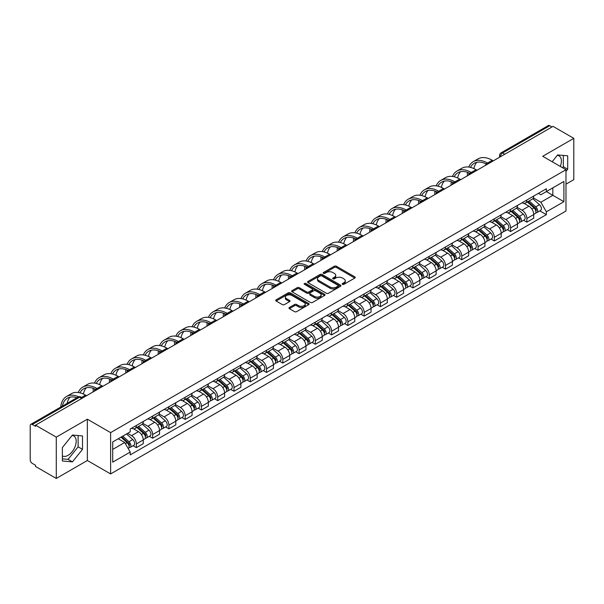 <?xml version="1.0" encoding="UTF-8"?>
<svg xmlns="http://www.w3.org/2000/svg" width="604" height="604" viewBox="0 0 604 604"><rect width="100%" height="100%" fill="white"/><g stroke="black" fill="none" stroke-linecap="round" stroke-linejoin="round"><path stroke-width="0.91" d="M342.498 284.325A1.012 0.581 0 0 0 343.933 284.325L354.805 278.044A1.45 0.838 0 0 0 355.235 277.455A1.45 0.838 0 0 0 354.805 276.866L336.383 266.228A1.45 0.838 0 0 0 334.329 266.228L323.457 272.502A1.012 0.581 0 0 0 323.155 272.917A1.012 0.581 0 0 0 323.457 273.333A1.012 0.581 0 0 0 324.892 273.333L326.296 272.517A4.636 2.673 0 0 1 332.849 272.517L334.382 273.408A4.636 2.673 0 0 1 335.741 275.296A4.636 2.673 0 0 1 334.382 277.191L332.978 277.999A1.012 0.581 0 0 0 332.676 278.414A1.012 0.581 0 0 0 332.978 278.829A1.012 0.581 0 0 0 334.412 278.829L335.816 278.014A4.636 2.673 0 0 1 342.37 278.014L343.902 278.905A4.636 2.673 0 0 1 345.262 280.792A4.636 2.673 0 0 1 343.902 282.687L342.498 283.502A1.012 0.581 0 0 0 342.204 283.91A1.012 0.581 0 0 0 342.498 284.325L342.498 283.502M557.311 155.319A11.506 6.644 -60 0 1 559.002 155.84A11.506 6.644 -60 0 1 560.301 166.44M72.118 435.446A11.506 6.644 -60 0 1 73.809 435.967A11.506 6.644 -60 0 1 75.575 445.186A11.506 6.644 -60 0 1 68.063 455.325A11.506 6.644 -60 0 1 62.378 455.929M289.392 307.481A1.45 0.838 0 0 0 288.969 308.07A1.45 0.838 0 0 0 289.392 308.667L294.563 311.649A1.45 0.838 0 0 0 296.609 311.649L308.689 304.673A1.45 0.838 0 0 0 309.112 304.084A1.45 0.838 0 0 0 308.689 303.495L290.26 292.849A1.45 0.838 0 0 0 288.214 292.849L276.134 299.826A1.45 0.838 0 0 0 275.711 300.414A1.45 0.838 0 0 0 276.134 301.011L282.378 304.612A1.45 0.838 0 0 0 284.424 304.612L289.595 301.63A1.45 0.838 0 0 0 290.018 301.041A1.45 0.838 0 0 0 289.595 300.445L286.5 298.663A3.873 2.235 0 0 1 285.36 297.077A3.873 2.235 0 0 1 287.753 295.016A3.873 2.235 0 0 1 291.974 295.499L304.106 302.498A3.873 2.235 0 0 1 305.239 304.084A3.873 2.235 0 0 1 302.853 306.145A3.873 2.235 0 0 1 298.633 305.662L296.609 304.499A1.45 0.838 0 0 0 294.563 304.499L289.392 307.481L289.392 308.667L294.563 305.7L294.563 304.499M110.615 432.623L87.353 419.191L56.278 437.137L35.523 425.156L553.045 126.364L573.8 138.346L542.717 156.293L565.978 169.716L110.615 432.623L110.615 473.929L565.978 211.03L565.978 169.716M326.402 293.265A1.45 0.838 0 0 0 328.448 293.265L340.528 286.288A1.45 0.838 0 0 0 340.95 285.7A1.45 0.838 0 0 0 340.528 285.111L322.098 274.473A1.45 0.838 0 0 0 320.052 274.473L307.972 281.449A1.45 0.838 0 0 0 307.549 282.038A1.45 0.838 0 0 0 307.972 282.627L326.402 293.265M304.846 284.544A1.012 0.581 0 0 1 305.873 284.688L305.873 283.487L324.605 294.299A1.45 0.838 0 0 1 325.027 294.895A1.45 0.838 0 0 1 324.605 295.484L312.525 302.461A1.45 0.838 0 0 1 310.479 302.461L292.049 291.815L292.049 290.637A1.45 0.838 0 0 0 291.626 291.226A1.45 0.838 0 0 0 292.049 291.815M292.049 290.637L297.221 287.655A1.45 0.838 0 0 1 299.267 287.655L306.741 291.966A1.45 0.838 0 0 0 308.787 291.966L312.223 289.988A1.45 0.838 0 0 0 312.646 289.392A1.45 0.838 0 0 0 312.223 288.803L304.439 284.31A1.012 0.581 0 0 1 304.144 283.895A1.012 0.581 0 0 1 304.771 283.359A1.012 0.581 0 0 1 305.873 283.487M56.278 437.137L56.278 478.444L35.523 466.462L35.523 465.261L32.284 463.389A2.952 1.706 -120 0 1 30.2 459.78L30.2 425.699A2.952 1.706 -120 0 1 30.812 424.348L78.059 397.07A2.952 1.706 60 0 1 79.532 397.213L32.284 424.491A2.952 1.706 -120 0 0 30.812 424.348M565.978 184.167L573.8 179.652L573.8 138.346M56.278 478.444L87.353 460.505L110.615 473.929M35.523 425.156L35.523 426.356L32.284 424.491M504.755 154.246L502.566 152.978A2.952 1.706 60 0 0 501.086 152.835L548.334 125.557A2.952 1.706 60 0 1 549.814 125.7L502.566 152.978A2.952 1.706 120 0 0 500.482 156.595L500.482 156.715M552.003 126.968L549.814 125.7M526.869 200.007A6.787 3.918 60 0 1 525.457 203.05L532.343 199.078A6.787 3.918 -120 0 0 533.747 196.036M517.1 207.315L522.067 210.184A6.787 3.918 60 0 1 526.869 218.497L533.747 214.518A6.787 3.918 -120 0 0 528.953 206.213L524.023 203.367M533.747 214.518L533.747 218.195L526.869 222.166L523.562 220.264M525.457 203.05A6.787 3.918 60 0 1 522.12 202.748M526.869 218.497L526.869 222.166M510.599 209.399A6.787 3.918 60 0 1 509.187 212.449L516.073 208.471A6.787 3.918 -120 0 0 517.477 205.428M507.292 229.656L510.599 231.558L517.477 227.587L517.477 223.91A6.787 3.918 -120 0 0 512.683 215.605L507.753 212.759M509.187 212.449A6.787 3.918 60 0 1 505.85 212.14M500.829 216.708L505.797 219.577A6.787 3.918 60 0 1 510.599 227.889L510.599 231.558M494.321 218.791A6.787 3.918 60 0 1 492.917 221.842L499.802 217.863A6.787 3.918 -120 0 0 501.207 214.82M491.022 239.048L494.329 240.951L501.207 236.979L501.207 233.31A6.787 3.918 -120 0 0 496.413 224.998L491.482 222.151M492.917 221.842A6.787 3.918 60 0 1 489.58 221.532M484.559 226.1L489.527 228.969A6.787 3.918 60 0 1 494.329 237.281L494.329 240.951M478.051 228.191A6.787 3.918 60 0 1 476.647 231.234L483.532 227.263A6.787 3.918 -120 0 0 484.936 224.212M474.752 248.44L478.051 250.35L484.936 246.372L484.936 242.702A6.787 3.918 -120 0 0 480.142 234.39L475.212 231.543M476.647 231.234A6.787 3.918 60 0 1 473.309 230.924M468.289 235.492L473.257 238.361A6.787 3.918 60 0 1 478.051 246.674L478.051 250.35M461.781 237.583A6.787 3.918 60 0 1 460.376 240.626L467.262 236.655A6.787 3.918 -120 0 0 468.666 233.605M458.481 257.832L461.781 259.743L468.666 255.764L468.666 252.094A6.787 3.918 -120 0 0 463.872 243.782L458.942 240.943M460.376 240.626A6.787 3.918 60 0 1 457.039 240.324M452.019 244.892L456.986 247.761A6.787 3.918 60 0 1 461.781 256.066L461.781 259.743M445.51 246.976A6.787 3.918 60 0 1 444.106 250.018L450.992 246.047A6.787 3.918 -120 0 0 452.396 243.004M442.211 267.232L445.51 269.135L452.396 265.164L452.396 261.487A6.787 3.918 -120 0 0 447.602 253.174L442.672 250.335M444.106 250.018A6.787 3.918 60 0 1 440.769 249.716M435.741 254.284L440.716 257.153A6.787 3.918 60 0 1 445.51 265.466L445.51 269.135M429.24 256.368A6.787 3.918 60 0 1 427.836 259.418L434.721 255.439A6.787 3.918 -120 0 0 436.126 252.397M425.941 276.624L429.24 278.527L436.126 274.556L436.126 270.879A6.787 3.918 -120 0 0 431.331 262.574L426.401 259.728M427.836 259.418A6.787 3.918 60 0 1 424.499 259.108M419.47 263.676L424.446 266.545A6.787 3.918 60 0 1 429.24 274.858L429.24 278.527M412.97 265.76A6.787 3.918 60 0 1 411.566 268.81L418.451 264.831A6.787 3.918 -120 0 0 419.856 261.789M409.671 286.017L412.97 287.919L419.856 283.948L419.856 280.279A6.787 3.918 -120 0 0 415.061 271.966L410.131 269.12M411.566 268.81A6.787 3.918 60 0 1 408.229 268.501M403.2 273.068L408.176 275.937A6.787 3.918 60 0 1 412.97 284.25L412.97 287.919M396.7 275.16A6.787 3.918 60 0 1 395.295 278.202L402.181 274.231A6.787 3.918 -120 0 0 403.585 271.181M393.4 295.409L396.7 297.319L403.585 293.34L403.585 289.671A6.787 3.918 -120 0 0 398.791 281.358L393.861 278.512M395.295 278.202A6.787 3.918 60 0 1 391.958 277.893M386.93 282.461L391.905 285.33A6.787 3.918 60 0 1 396.7 293.642L396.7 297.319M380.429 284.552A6.787 3.918 60 0 1 379.025 287.595L385.911 283.623A6.787 3.918 -120 0 0 387.315 280.573M377.13 304.801L380.429 306.711L387.315 302.732L387.315 299.063A6.787 3.918 -120 0 0 382.521 290.751L377.591 287.904M379.025 287.595A6.787 3.918 60 0 1 375.688 287.293M370.66 291.853L375.635 294.729A6.787 3.918 60 0 1 380.429 303.034L380.429 306.711M364.159 293.944A6.787 3.918 60 0 1 362.755 296.987L369.64 293.016A6.787 3.918 -120 0 0 371.045 289.973M360.86 314.201L364.159 316.103L371.045 312.132L371.045 308.455A6.787 3.918 -120 0 0 366.251 300.143L361.32 297.304M362.755 296.987A6.787 3.918 60 0 1 359.418 296.685M354.389 301.253L359.365 304.122A6.787 3.918 60 0 1 364.159 312.427L364.159 316.103M347.889 303.336A6.787 3.918 60 0 1 346.485 306.387L353.37 302.408A6.787 3.918 -120 0 0 354.774 299.365M344.59 323.593L347.889 325.496L354.774 321.524L354.774 317.847A6.787 3.918 -120 0 0 349.98 309.542L345.05 306.696M346.485 306.387A6.787 3.918 60 0 1 343.147 306.077M338.119 310.645L343.095 313.514A6.787 3.918 60 0 1 347.889 321.826L347.889 325.496M331.619 312.729A6.787 3.918 60 0 1 330.214 315.779L337.1 311.8A6.787 3.918 -120 0 0 338.504 308.757M328.319 332.985L331.619 334.888L338.504 330.916L338.504 327.24A6.787 3.918 -120 0 0 333.71 318.935L328.78 316.088M330.214 315.779A6.787 3.918 60 0 1 326.877 315.469M321.849 320.037L326.824 322.906A6.787 3.918 60 0 1 331.619 331.219L331.619 334.888M315.348 322.128A6.787 3.918 60 0 1 313.944 325.171L320.83 321.2A6.787 3.918 -120 0 0 322.234 318.149M312.049 342.377L315.348 344.288L322.234 340.309L322.234 336.639A6.787 3.918 -120 0 0 317.44 328.327L312.51 325.481M313.944 325.171A6.787 3.918 60 0 1 310.607 324.861M305.579 329.429L310.554 332.298A6.787 3.918 60 0 1 315.348 340.611L315.348 344.288M299.078 331.521A6.787 3.918 60 0 1 297.674 334.563L304.559 330.592A6.787 3.918 -120 0 0 305.964 327.542M295.779 351.77L299.078 353.68L305.964 349.701L305.964 346.032A6.787 3.918 -120 0 0 301.162 337.719L296.239 334.873M297.674 334.563A6.787 3.918 60 0 1 294.337 334.261M289.308 338.821L294.284 341.698A6.787 3.918 60 0 1 299.078 350.003L299.078 353.68M282.808 340.913A6.787 3.918 60 0 1 281.404 343.955L288.289 339.984A6.787 3.918 -120 0 0 289.693 336.941M279.509 361.169L282.808 363.072L289.693 359.101L289.693 355.424A6.787 3.918 -120 0 0 284.892 347.111L279.969 344.272M281.404 343.955A6.787 3.918 60 0 1 278.067 343.653M273.038 348.221L278.014 351.09A6.787 3.918 60 0 1 282.808 359.395L282.808 363.072M266.538 350.305A6.787 3.918 60 0 1 265.133 353.355L272.019 349.376A6.787 3.918 -120 0 0 273.423 346.334M263.238 370.562L266.538 372.464L273.423 368.493L273.423 364.816A6.787 3.918 -120 0 0 268.621 356.511L263.699 353.665M265.133 353.355A6.787 3.918 60 0 1 261.796 353.046M256.768 357.613L261.743 360.482A6.787 3.918 60 0 1 266.538 368.795L266.538 372.464M250.267 359.697A6.787 3.918 60 0 1 248.863 362.747L255.749 358.768A6.787 3.918 -120 0 0 257.153 355.726M246.968 379.954L250.267 381.856L257.153 377.885L257.153 374.208A6.787 3.918 -120 0 0 252.351 365.903L247.429 363.057M248.863 362.747A6.787 3.918 60 0 1 245.526 362.438M240.498 367.006L245.473 369.875A6.787 3.918 60 0 1 250.267 378.187L250.267 381.856M233.997 369.097A6.787 3.918 60 0 1 232.593 372.139L239.478 368.168A6.787 3.918 -120 0 0 240.883 365.118M230.698 389.346L233.997 391.256L240.883 387.277L240.883 383.608A6.787 3.918 -120 0 0 236.081 375.295L231.158 372.449M232.593 372.139A6.787 3.918 60 0 1 229.256 371.83M224.227 376.398L229.203 379.267A6.787 3.918 60 0 1 233.997 387.579L233.997 391.256M217.727 378.489A6.787 3.918 60 0 1 216.323 381.532L223.208 377.56A6.787 3.918 -120 0 0 224.613 374.51M214.428 398.738L217.727 400.648L224.613 396.669L224.613 393A6.787 3.918 -120 0 0 219.811 384.688L214.888 381.841M216.323 381.532A6.787 3.918 60 0 1 212.986 381.23M207.957 385.79L212.933 388.666A6.787 3.918 60 0 1 217.727 396.971L217.727 400.648M201.457 387.881A6.787 3.918 60 0 1 200.052 390.924L206.938 386.953A6.787 3.918 -120 0 0 208.342 383.91M198.157 408.138L201.457 410.041L208.342 406.069L208.342 402.392A6.787 3.918 -120 0 0 203.54 394.08L198.618 391.241M200.052 390.924A6.787 3.918 60 0 1 196.715 390.622M191.687 395.19L196.662 398.059A6.787 3.918 60 0 1 201.457 406.364L201.457 410.041M185.186 397.273A6.787 3.918 60 0 1 183.782 400.316L190.668 396.345A6.787 3.918 -120 0 0 192.072 393.302M181.887 417.53L185.186 419.433L192.072 415.461L192.072 411.785A6.787 3.918 -120 0 0 187.27 403.48L182.348 400.633M183.782 400.316A6.787 3.918 60 0 1 180.437 400.014M175.417 404.582L180.392 407.451A6.787 3.918 60 0 1 185.186 415.763L185.186 419.433M168.916 406.666A6.787 3.918 60 0 1 167.512 409.716L174.397 405.737A6.787 3.918 -120 0 0 175.802 402.694M165.617 426.922L168.916 428.825L175.802 424.854L175.802 421.177A6.787 3.918 -120 0 0 171 412.872L166.077 410.025M167.512 409.716A6.787 3.918 60 0 1 164.167 409.406M159.146 413.974L164.122 416.843A6.787 3.918 60 0 1 168.916 425.156L168.916 428.825M152.646 416.058A6.787 3.918 60 0 1 151.242 419.108L158.127 415.129A6.787 3.918 -120 0 0 159.532 412.087M149.347 436.315L152.646 438.225L159.532 434.246L159.532 430.576A6.787 3.918 -120 0 0 154.73 422.264L149.807 419.418M151.242 419.108A6.787 3.918 60 0 1 147.897 418.799M142.876 423.366L147.852 426.235A6.787 3.918 60 0 1 152.646 434.548L152.646 438.225M136.376 425.458A6.787 3.918 60 0 1 134.971 428.5L141.857 424.529A6.787 3.918 -120 0 0 143.261 421.479M133.076 445.707L136.376 447.617L143.261 443.638L143.261 439.969A6.787 3.918 -120 0 0 138.459 431.656L133.537 428.81M134.971 428.5A6.787 3.918 60 0 1 131.627 428.198M127.618 433.34L131.574 435.635A6.787 3.918 60 0 1 136.376 443.94L136.376 447.617M538.39 193.356L540.844 194.767L563.894 181.464L552.834 187.844L552.834 195.311L540.844 202.234L533.37 197.923M112.699 449.421L124.696 442.498L130.222 452.071L112.699 462.188L112.699 441.954L130.222 431.837L130.222 429.006L546.371 188.75L546.371 191.574L563.894 201.691L546.371 211.808L540.844 202.234M563.894 181.464L563.894 201.691M130.222 452.071L130.222 454.903L546.371 214.639L546.371 211.808M565.978 171.377L567.7 169.233L567.7 155.817L557.635 154.911L552.154 161.736M87.353 419.191L87.353 460.505M62.378 460.98L72.442 461.879L82.506 449.353L82.506 435.937L72.442 435.039L62.378 447.556L62.378 460.98M124.696 442.498L118.225 438.761M539.833 210.871L546.371 214.639M562.505 167.716L563.321 166.704L563.321 155.424M563.321 166.704L567.7 169.233M62.378 458.844L68.063 459.35L78.127 446.824L78.127 435.544M68.063 459.35L72.442 461.879M78.127 446.824L82.506 449.353M342.898 284.469L343.902 283.888A4.636 2.673 0 0 0 345.262 282L345.262 280.792M335.741 275.296L335.741 276.504A4.636 2.673 0 0 1 334.382 278.391L333.378 278.973M354.79 278.059L336.383 267.429A1.45 0.838 0 0 0 334.329 267.429L323.857 273.476M340.505 286.304L322.098 275.673A1.45 0.838 0 0 0 320.052 275.673L307.987 282.642M337.968 286.115A1.012 0.581 0 0 0 338.263 285.7A1.012 0.581 0 0 0 337.968 285.284L321.789 275.945A1.012 0.581 0 0 0 320.362 275.945L318.874 276.806A4.636 2.673 0 0 0 317.515 278.693A4.636 2.673 0 0 0 318.874 280.588L329.927 286.968A4.636 2.673 0 0 0 336.481 286.968L337.968 286.115L337.968 287.315A1.012 0.581 0 0 0 338.263 286.908L338.263 285.7M317.515 278.693L317.515 279.901A4.636 2.673 0 0 0 318.874 281.796L318.874 280.588M337.968 287.315L336.481 288.176A4.636 2.673 0 0 1 329.927 288.176L318.874 281.796M292.072 291.83L297.221 288.855L297.221 287.655M312.646 289.392L312.646 290.599A1.45 0.838 0 0 1 312.223 291.188L308.787 293.174A1.45 0.838 0 0 1 306.741 293.174L299.267 288.855A1.45 0.838 0 0 0 297.221 288.855M305.873 284.688L324.59 295.492M314.495 296.443A3.873 2.235 0 0 0 318.716 296.926A3.873 2.235 0 0 0 321.109 294.865A3.873 2.235 0 0 0 319.977 293.28L315.703 290.811A1.45 0.838 0 0 0 313.65 290.811L310.222 292.797A1.45 0.838 0 0 0 309.799 293.385A1.45 0.838 0 0 0 310.222 293.974L314.495 296.443L314.495 297.651A3.873 2.235 0 0 0 318.716 298.134A3.873 2.235 0 0 0 321.109 296.066L321.109 294.865M309.799 293.385L309.799 294.586A1.45 0.838 0 0 0 310.222 295.182L310.222 293.974M314.495 297.651L310.222 295.182M305.239 304.084L305.239 305.284A3.873 2.235 0 0 1 302.853 307.353A3.873 2.235 0 0 1 298.633 306.87L296.609 305.7A1.45 0.838 0 0 0 294.563 305.7M285.36 297.077L285.36 298.285A3.873 2.235 0 0 0 286.5 299.863L286.5 298.663M289.595 300.445L289.595 301.63L286.5 299.863M308.689 303.495L308.689 304.673L290.26 294.057A1.45 0.838 0 0 0 288.214 294.057L276.149 301.019L276.134 299.826M527.337 201.97L533.966 207.889A3.684 2.129 60 0 1 535.121 213.589L533.747 214.382M527.511 202.129L530.629 203.926M528.002 201.585L535.386 208.169A1.767 1.019 60 0 1 535.937 210.902A1.767 1.019 60 0 1 535.778 210.97M529.112 200.943L535.74 206.862A3.684 2.129 60 0 1 536.896 212.563A3.684 2.129 60 0 1 535.786 212.683M532.803 198.724L539.493 204.696A3.684 2.129 60 0 1 540.656 210.396L536.896 212.563M493.279 160.868L492.29 160.294A28.471 16.436 -120 0 0 478.058 158.882L473.257 161.653A28.471 16.436 -120 0 0 468.734 167.059M487.617 163.133L487.496 163.065A28.471 16.436 -120 0 0 473.257 161.653M467.473 172.299A28.471 16.436 -120 0 0 467.368 174.684L467.368 175.832M468.727 175.047A26.553 15.327 60 0 1 468.87 172.835M470.448 167.383A26.553 15.327 60 0 1 474.216 163.314A26.553 15.327 60 0 1 486.243 163.956M473.898 168.591A26.553 15.327 60 0 1 476.835 162.31M511.067 211.362L517.696 217.281A3.684 2.129 60 0 1 518.851 222.982L517.477 223.774M511.241 211.521L514.359 213.325M511.731 210.977L519.115 217.561A1.767 1.019 60 0 1 519.666 220.294A1.767 1.019 60 0 1 519.508 220.362M512.841 210.343L519.47 216.255A3.684 2.129 60 0 1 520.625 221.955A3.684 2.129 60 0 1 519.515 222.076M516.533 208.123L523.223 214.088A3.684 2.129 60 0 1 524.378 219.788L520.625 221.955M494.797 220.754L501.426 226.674A3.684 2.129 60 0 1 502.581 232.374L501.207 233.167M494.97 220.913L498.089 222.717M495.461 220.369L502.845 226.953A1.767 1.019 60 0 1 503.396 229.694A1.767 1.019 60 0 1 503.238 229.754M496.571 219.735L503.2 225.647A3.684 2.129 60 0 1 504.355 231.355A3.684 2.129 60 0 1 503.245 231.468M500.263 217.516L506.952 223.48A3.684 2.129 60 0 1 508.107 229.18L504.355 231.355M477.009 170.26L476.02 169.686A28.471 16.436 -120 0 0 461.788 168.282L456.986 171.045A28.471 16.436 -120 0 0 452.464 176.451M471.346 172.533L471.226 172.457A28.471 16.436 -120 0 0 456.986 171.045M451.203 181.691A28.471 16.436 -120 0 0 451.097 184.084L451.097 185.224M452.456 184.439A26.553 15.327 60 0 1 452.6 182.227M454.178 176.776A26.553 15.327 60 0 1 457.945 172.706A26.553 15.327 60 0 1 469.972 173.348M457.628 177.984A26.553 15.327 60 0 1 460.565 171.702M460.739 179.652L459.75 179.078A28.471 16.436 -120 0 0 445.518 177.674L440.716 180.445A28.471 16.436 -120 0 0 436.186 185.843M455.076 181.925L454.955 181.849A28.471 16.436 -120 0 0 440.716 180.445M434.933 191.083A28.471 16.436 -120 0 0 434.82 193.476L434.82 194.616M436.186 193.831A26.553 15.327 60 0 1 436.33 191.627M437.908 186.168A26.553 15.327 60 0 1 441.675 182.106A26.553 15.327 60 0 1 453.702 182.74M441.358 187.376A26.553 15.327 60 0 1 444.295 181.094M478.527 230.154L485.155 236.066A3.684 2.129 60 0 1 486.311 241.766L484.936 242.566M478.7 230.305L481.818 232.11M479.191 229.762L486.575 236.345A1.767 1.019 60 0 1 487.126 239.086A1.767 1.019 60 0 1 486.967 239.146M480.301 229.127L486.93 235.047A3.684 2.129 60 0 1 488.085 240.747A3.684 2.129 60 0 1 486.975 240.868M483.993 226.908L490.682 232.872A3.684 2.129 60 0 1 491.837 238.58L488.085 240.747M462.256 239.546L468.885 245.458A3.684 2.129 60 0 1 470.04 251.166L468.666 251.959M462.43 239.705L465.548 241.502M462.921 239.161L470.305 245.745A1.767 1.019 60 0 1 470.856 248.478A1.767 1.019 60 0 1 470.697 248.546M464.031 238.52L470.659 244.439A3.684 2.129 60 0 1 471.815 250.139A3.684 2.129 60 0 1 470.705 250.26M467.723 236.3L474.412 242.272A3.684 2.129 60 0 1 475.567 247.972L471.815 250.139M445.986 248.939L452.615 254.858A3.684 2.129 60 0 1 453.77 260.558L452.396 261.351M446.16 249.097L449.278 250.894M446.65 248.554L454.027 255.137A1.767 1.019 60 0 1 454.586 257.87A1.767 1.019 60 0 1 454.427 257.938M447.76 247.912L454.389 253.831A3.684 2.129 60 0 1 455.544 259.531A3.684 2.129 60 0 1 454.434 259.652M451.452 245.692L458.142 251.664A3.684 2.129 60 0 1 459.297 257.364L455.544 259.531M444.469 189.044L443.479 188.478A28.471 16.436 -120 0 0 429.248 187.066L424.446 189.837A28.471 16.436 -120 0 0 419.916 195.235M438.806 191.317L438.685 191.249A28.471 16.436 -120 0 0 424.446 189.837M418.663 200.475A28.471 16.436 -120 0 0 418.549 202.868L418.549 204.009M419.916 203.223A26.553 15.327 60 0 1 420.059 201.019M421.637 195.56A26.553 15.327 60 0 1 425.405 191.498A26.553 15.327 60 0 1 437.432 192.132M425.088 196.776A26.553 15.327 60 0 1 428.025 190.487M428.198 198.444L427.209 197.87A28.471 16.436 -120 0 0 412.977 196.459L408.176 199.229A28.471 16.436 -120 0 0 403.646 204.635M422.536 200.709L422.415 200.641A28.471 16.436 -120 0 0 408.176 199.229M402.392 209.875A28.471 16.436 -120 0 0 402.279 212.261L402.279 213.408M403.638 212.623A26.553 15.327 60 0 1 403.789 210.411M405.367 204.952A26.553 15.327 60 0 1 409.135 200.89A26.553 15.327 60 0 1 421.162 201.532M408.81 206.168A26.553 15.327 60 0 1 411.754 199.886M411.928 207.836L410.939 207.263A28.471 16.436 -120 0 0 396.707 205.851L391.905 208.622A28.471 16.436 -120 0 0 387.375 214.027M406.266 210.101L406.145 210.033A28.471 16.436 -120 0 0 391.905 208.622M386.122 219.267A28.471 16.436 -120 0 0 386.009 221.653L386.009 222.801M387.368 222.015A26.553 15.327 60 0 1 387.519 219.803M389.097 214.344A26.553 15.327 60 0 1 392.864 210.283A26.553 15.327 60 0 1 404.884 210.924M392.54 215.56A26.553 15.327 60 0 1 395.484 209.278M429.716 258.331L436.345 264.25A3.684 2.129 60 0 1 437.5 269.95L436.126 270.743M429.889 258.489L433.008 260.294M430.38 257.946L437.757 264.529A1.767 1.019 60 0 1 438.315 267.262A1.767 1.019 60 0 1 438.157 267.33M431.49 257.312L438.119 263.223A3.684 2.129 60 0 1 439.274 268.923A3.684 2.129 60 0 1 438.164 269.044M435.182 255.092L441.871 261.056A3.684 2.129 60 0 1 443.026 266.757L439.274 268.923M395.658 217.229L394.669 216.655A28.471 16.436 -120 0 0 380.437 215.251L375.635 218.014A28.471 16.436 -120 0 0 371.105 223.42M389.995 219.501L389.874 219.426A28.471 16.436 -120 0 0 375.635 218.014M369.852 228.659A28.471 16.436 -120 0 0 369.739 231.045L369.739 232.193M371.098 231.407A26.553 15.327 60 0 1 371.249 229.195M372.827 223.744A26.553 15.327 60 0 1 376.594 219.675A26.553 15.327 60 0 1 388.614 220.317M376.269 224.952A26.553 15.327 60 0 1 379.214 218.671M413.446 267.723L420.074 273.642A3.684 2.129 60 0 1 421.23 279.342L419.856 280.135M413.619 267.882L416.737 269.686M414.11 267.338L421.486 273.922A1.767 1.019 60 0 1 422.045 276.662A1.767 1.019 60 0 1 421.886 276.723M415.22 266.704L421.849 272.615A3.684 2.129 60 0 1 423.004 278.323A3.684 2.129 60 0 1 421.894 278.436M418.912 264.484L425.601 270.449A3.684 2.129 60 0 1 426.756 276.149L423.004 278.323M379.387 226.621L378.398 226.047A28.471 16.436 -120 0 0 364.167 224.643L359.365 227.414A28.471 16.436 -120 0 0 354.835 232.812M373.725 228.893L373.597 228.818A28.471 16.436 -120 0 0 359.365 227.414M353.582 238.052A28.471 16.436 -120 0 0 353.468 240.445L353.468 241.585M354.827 240.8A26.553 15.327 60 0 1 354.978 238.595M356.556 233.136A26.553 15.327 60 0 1 360.324 229.075A26.553 15.327 60 0 1 372.343 229.709M359.999 234.344A26.553 15.327 60 0 1 362.944 228.063M397.175 277.123L403.804 283.034A3.684 2.129 60 0 1 404.959 288.735L403.585 289.535M397.349 277.274L400.467 279.078M397.84 276.73L405.216 283.314A1.767 1.019 60 0 1 405.775 286.054A1.767 1.019 60 0 1 405.616 286.115M398.95 276.096L405.578 282.015A3.684 2.129 60 0 1 406.734 287.715A3.684 2.129 60 0 1 405.616 287.829M402.641 273.876L409.331 279.841A3.684 2.129 60 0 1 410.486 285.549L406.734 287.715M363.117 236.013L362.128 235.447A28.471 16.436 -120 0 0 347.896 234.035L343.095 236.806A28.471 16.436 -120 0 0 338.565 242.204M357.455 238.286L357.326 238.218A28.471 16.436 -120 0 0 343.095 236.806M337.311 247.444A28.471 16.436 -120 0 0 337.198 249.837L337.198 250.977M338.557 250.192A26.553 15.327 60 0 1 338.708 247.987M340.286 242.529A26.553 15.327 60 0 1 344.053 238.467A26.553 15.327 60 0 1 356.073 239.101M343.729 243.744A26.553 15.327 60 0 1 346.673 237.455M380.905 286.515L387.534 292.427A3.684 2.129 60 0 1 388.689 298.134L387.315 298.927M381.079 286.666L384.197 288.47M381.569 286.13L388.946 292.714A1.767 1.019 60 0 1 389.505 295.447A1.767 1.019 60 0 1 389.346 295.515M382.672 285.488L389.308 291.407A3.684 2.129 60 0 1 390.463 297.108A3.684 2.129 60 0 1 389.346 297.228M386.371 283.268L393.061 289.24A3.684 2.129 60 0 1 394.216 294.941L390.463 297.108M346.847 245.413L345.858 244.839A28.471 16.436 -120 0 0 331.626 243.427L326.824 246.198A28.471 16.436 -120 0 0 322.294 251.604M341.184 247.678L341.056 247.61A28.471 16.436 -120 0 0 326.824 246.198M321.041 256.843A28.471 16.436 -120 0 0 320.928 259.229L320.928 260.377M322.287 259.592A26.553 15.327 60 0 1 322.438 257.38M324.016 251.921A26.553 15.327 60 0 1 327.783 247.859A26.553 15.327 60 0 1 339.803 248.501M327.459 253.136A26.553 15.327 60 0 1 330.403 246.855M364.635 295.907L371.264 301.826A3.684 2.129 60 0 1 372.419 307.527L371.045 308.319M364.808 296.066L367.927 297.863M365.299 295.522L372.676 302.106A1.767 1.019 60 0 1 373.234 304.839A1.767 1.019 60 0 1 373.076 304.907M366.401 294.88L373.038 300.8A3.684 2.129 60 0 1 374.193 306.5A3.684 2.129 60 0 1 373.076 306.621M370.101 292.661L376.79 298.633A3.684 2.129 60 0 1 377.945 304.333L374.193 306.5M330.577 254.805L329.588 254.231A28.471 16.436 -120 0 0 315.356 252.819L310.554 255.59A28.471 16.436 -120 0 0 306.024 260.996M324.914 257.07L324.786 257.002A28.471 16.436 -120 0 0 310.554 255.59M304.771 266.236A28.471 16.436 -120 0 0 304.658 268.621L304.658 269.769M306.017 268.984A26.553 15.327 60 0 1 306.16 266.772M307.746 261.313A26.553 15.327 60 0 1 311.513 257.251A26.553 15.327 60 0 1 323.533 257.893M311.188 262.529A26.553 15.327 60 0 1 314.133 256.247M348.365 305.299L354.993 311.219A3.684 2.129 60 0 1 356.149 316.919L354.774 317.712M348.538 305.458L351.656 307.262M349.029 304.914L356.405 311.498A1.767 1.019 60 0 1 356.964 314.231A1.767 1.019 60 0 1 356.805 314.299M350.131 304.28L356.768 310.192A3.684 2.129 60 0 1 357.923 315.892A3.684 2.129 60 0 1 356.805 316.013M353.831 302.06L360.52 308.025A3.684 2.129 60 0 1 361.675 313.725L357.923 315.892M314.307 264.197L313.317 263.623A28.471 16.436 -120 0 0 299.086 262.212L294.284 264.982A28.471 16.436 -120 0 0 289.754 270.388M308.644 266.47L308.516 266.394A28.471 16.436 -120 0 0 294.284 264.982M288.501 275.628A28.471 16.436 -120 0 0 288.387 278.014L288.387 279.161M289.746 278.376A26.553 15.327 60 0 1 289.89 276.164M291.475 270.713A26.553 15.327 60 0 1 295.243 266.643A26.553 15.327 60 0 1 307.262 267.285M294.918 271.921A26.553 15.327 60 0 1 297.863 265.639M332.094 314.692L338.723 320.611A3.684 2.129 60 0 1 339.878 326.311L338.504 327.104M332.268 314.85L335.386 316.655M332.759 314.307L340.135 320.89A1.767 1.019 60 0 1 340.694 323.631A1.767 1.019 60 0 1 340.535 323.691M333.861 313.672L340.497 319.584A3.684 2.129 60 0 1 341.653 325.292A3.684 2.129 60 0 1 340.535 325.405M337.561 311.453L344.25 317.417A3.684 2.129 60 0 1 345.405 323.117L341.653 325.292M298.036 273.589L297.047 273.016A28.471 16.436 -120 0 0 282.815 271.611L278.014 274.382A28.471 16.436 -120 0 0 273.484 279.78M292.374 275.862L292.245 275.786A28.471 16.436 -120 0 0 278.014 274.382M272.23 285.02A28.471 16.436 -120 0 0 272.117 287.413L272.117 288.553M273.476 287.768A26.553 15.327 60 0 1 273.62 285.556M275.205 280.105A26.553 15.327 60 0 1 278.973 276.043A26.553 15.327 60 0 1 290.992 276.677M278.648 281.313A26.553 15.327 60 0 1 281.592 275.031M315.824 324.091L322.453 330.003A3.684 2.129 60 0 1 323.608 335.703L322.234 336.503M315.998 324.242L319.116 326.047M316.488 323.699L323.865 330.282A1.767 1.019 60 0 1 324.423 333.023A1.767 1.019 60 0 1 324.257 333.083M317.591 323.065L324.227 328.984A3.684 2.129 60 0 1 325.382 334.684A3.684 2.129 60 0 1 324.265 334.797M321.29 320.845L327.98 326.809A3.684 2.129 60 0 1 329.135 332.517L325.382 334.684M281.766 282.982L280.777 282.415A28.471 16.436 -120 0 0 266.545 281.003L261.743 283.774A28.471 16.436 -120 0 0 257.213 289.173M276.103 285.254L275.975 285.179A28.471 16.436 -120 0 0 261.743 283.774M255.96 294.412A28.471 16.436 -120 0 0 255.847 296.806L255.847 297.946M257.206 297.16A26.553 15.327 60 0 1 257.349 294.956M258.935 289.497A26.553 15.327 60 0 1 262.702 285.435A26.553 15.327 60 0 1 274.722 286.07M262.378 290.705A26.553 15.327 60 0 1 265.322 284.424M299.554 333.483L306.183 339.395A3.684 2.129 60 0 1 307.338 345.103L305.964 345.896M299.727 333.635L302.846 335.439M300.218 333.098L307.595 339.674A1.767 1.019 60 0 1 308.153 342.415A1.767 1.019 60 0 1 307.987 342.476M301.321 332.457L307.957 338.376A3.684 2.129 60 0 1 309.112 344.076A3.684 2.129 60 0 1 307.995 344.197M305.02 330.237L311.709 336.209A3.684 2.129 60 0 1 312.864 341.909L309.112 344.076M265.496 292.381L264.507 291.808A28.471 16.436 -120 0 0 250.275 290.396L245.473 293.166A28.471 16.436 -120 0 0 240.943 298.572M259.833 294.646L259.705 294.578A28.471 16.436 -120 0 0 245.473 293.166M239.69 303.812A28.471 16.436 -120 0 0 239.577 306.198L239.577 307.345M240.936 306.56A26.553 15.327 60 0 1 241.079 304.348M242.665 298.889A26.553 15.327 60 0 1 246.432 294.827A26.553 15.327 60 0 1 258.452 295.469M246.107 300.105A26.553 15.327 60 0 1 249.052 293.823M283.276 342.876L289.912 348.787A3.684 2.129 60 0 1 291.068 354.495L289.693 355.288M283.457 343.034L286.575 344.831M283.948 342.491L291.324 349.074A1.767 1.019 60 0 1 291.883 351.807A1.767 1.019 60 0 1 291.717 351.875M285.05 341.849L291.679 347.768A3.684 2.129 60 0 1 292.842 353.468A3.684 2.129 60 0 1 291.724 353.589M288.75 339.629L295.439 345.601A3.684 2.129 60 0 1 296.594 351.302L292.842 353.468M249.226 301.774L248.236 301.2A28.471 16.436 -120 0 0 233.997 299.788L229.203 302.559A28.471 16.436 -120 0 0 224.673 307.964M243.563 304.038L243.435 303.971A28.471 16.436 -120 0 0 229.203 302.559M223.42 313.204A28.471 16.436 -120 0 0 223.306 315.59L223.306 316.738M224.665 315.952A26.553 15.327 60 0 1 224.809 313.74M226.394 308.282A26.553 15.327 60 0 1 230.162 304.22A26.553 15.327 60 0 1 242.181 304.861M229.837 309.497A26.553 15.327 60 0 1 232.782 303.216M267.006 352.268L273.642 358.187A3.684 2.129 60 0 1 274.797 363.887L273.423 364.68M267.187 352.426L270.305 354.223M267.678 351.883L275.054 358.466A1.767 1.019 60 0 1 275.613 361.2A1.767 1.019 60 0 1 275.447 361.267M268.78 351.249L275.409 357.16A3.684 2.129 60 0 1 276.572 362.861A3.684 2.129 60 0 1 275.454 362.981M272.479 349.029L279.169 354.993A3.684 2.129 60 0 1 280.324 360.694L276.572 362.861M232.955 311.166L231.966 310.592A28.471 16.436 -120 0 0 217.727 309.18L212.933 311.951A28.471 16.436 -120 0 0 208.403 317.357M227.293 313.431L227.164 313.363A28.471 16.436 -120 0 0 212.933 311.951M207.149 322.596A28.471 16.436 -120 0 0 207.036 324.982L207.036 326.13M208.395 325.345A26.553 15.327 60 0 1 208.539 323.132M210.124 317.681A26.553 15.327 60 0 1 213.892 313.612A26.553 15.327 60 0 1 225.911 314.254M213.567 318.889A26.553 15.327 60 0 1 216.511 312.608M250.736 361.66L257.372 367.579A3.684 2.129 60 0 1 258.527 373.28L257.153 374.072M250.917 361.819L254.035 363.623M251.407 361.275L258.784 367.859A1.767 1.019 60 0 1 259.343 370.599A1.767 1.019 60 0 1 259.176 370.66M252.51 360.641L259.139 366.553A3.684 2.129 60 0 1 260.301 372.26A3.684 2.129 60 0 1 259.184 372.374M256.209 358.421L262.899 364.386A3.684 2.129 60 0 1 264.054 370.086L260.301 372.26M216.685 320.558L215.696 319.984A28.471 16.436 -120 0 0 201.457 318.58L196.662 321.351A28.471 16.436 -120 0 0 192.132 326.749M211.023 322.83L210.894 322.755A28.471 16.436 -120 0 0 196.662 321.351M190.879 331.989A28.471 16.436 -120 0 0 190.766 334.382L190.766 335.522M192.125 334.737A26.553 15.327 60 0 1 192.268 332.525M193.854 327.074A26.553 15.327 60 0 1 197.621 323.004A26.553 15.327 60 0 1 209.641 323.646M197.297 328.282A26.553 15.327 60 0 1 200.241 322M234.465 371.052L241.102 376.971A3.684 2.129 60 0 1 242.257 382.672L240.883 383.472M234.646 371.211L237.765 373.015M235.137 370.667L242.514 377.251A1.767 1.019 60 0 1 243.072 379.992A1.767 1.019 60 0 1 242.906 380.052M236.239 370.033L242.868 375.945A3.684 2.129 60 0 1 244.031 381.652A3.684 2.129 60 0 1 242.914 381.766M239.939 367.813L246.628 373.778A3.684 2.129 60 0 1 247.783 379.486L244.031 381.652M200.415 329.95L199.426 329.384A28.471 16.436 -120 0 0 185.186 327.972L180.392 330.743A28.471 16.436 -120 0 0 175.862 336.141M194.745 332.223L194.624 332.147A28.471 16.436 -120 0 0 180.392 330.743M174.609 341.381A28.471 16.436 -120 0 0 174.496 343.774L174.496 344.914M175.855 344.129A26.553 15.327 60 0 1 175.998 341.924M177.584 336.466A26.553 15.327 60 0 1 181.351 332.404A26.553 15.327 60 0 1 193.371 333.038M181.026 337.674A26.553 15.327 60 0 1 183.971 331.392M218.195 380.452L224.831 386.364A3.684 2.129 60 0 1 225.987 392.064L224.613 392.864M218.376 380.603L221.494 382.408M218.867 380.067L226.243 386.643A1.767 1.019 60 0 1 226.802 389.384A1.767 1.019 60 0 1 226.636 389.444M219.969 379.425L226.598 385.344A3.684 2.129 60 0 1 227.761 391.045A3.684 2.129 60 0 1 226.643 391.166M223.669 377.206L230.358 383.178A3.684 2.129 60 0 1 231.513 388.878L227.761 391.045M184.144 339.35L183.155 338.776A28.471 16.436 -120 0 0 168.916 337.364L164.122 340.135A28.471 16.436 -120 0 0 159.592 345.533M178.474 341.615L178.354 341.547A28.471 16.436 -120 0 0 164.122 340.135M158.339 350.773A28.471 16.436 -120 0 0 158.225 353.166L158.225 354.306M159.584 353.529A26.553 15.327 60 0 1 159.728 351.317M161.313 345.858A26.553 15.327 60 0 1 165.081 341.796A26.553 15.327 60 0 1 177.1 342.438M164.756 347.073A26.553 15.327 60 0 1 167.701 340.792M201.925 389.844L208.561 395.756A3.684 2.129 60 0 1 209.716 401.464L208.342 402.256M202.106 390.003L205.224 391.8M202.597 389.459L209.973 396.043A1.767 1.019 60 0 1 210.532 398.776A1.767 1.019 60 0 1 210.366 398.844M203.699 388.817L210.328 394.737A3.684 2.129 60 0 1 211.491 400.437A3.684 2.129 60 0 1 210.373 400.558M207.398 386.598L214.088 392.57A3.684 2.129 60 0 1 215.243 398.27L211.491 400.437M167.874 348.742L166.885 348.168A28.471 16.436 -120 0 0 152.646 346.756L147.852 349.527A28.471 16.436 -120 0 0 143.322 354.933M162.204 351.007L162.083 350.939A28.471 16.436 -120 0 0 147.852 349.527M142.068 360.173A28.471 16.436 -120 0 0 141.955 362.559L141.955 363.706M143.314 362.921A26.553 15.327 60 0 1 143.458 360.709M145.043 355.25A26.553 15.327 60 0 1 148.81 351.188A26.553 15.327 60 0 1 160.83 351.83M148.486 356.466A26.553 15.327 60 0 1 151.43 350.184M185.655 399.236L192.283 405.156A3.684 2.129 60 0 1 193.446 410.856L192.072 411.649M185.836 399.395L188.954 401.192M186.326 398.851L193.703 405.435A1.767 1.019 60 0 1 194.262 408.168A1.767 1.019 60 0 1 194.095 408.236M187.429 398.21L194.058 404.129A3.684 2.129 60 0 1 195.22 409.829A3.684 2.129 60 0 1 194.103 409.95M191.128 395.998L197.818 401.962A3.684 2.129 60 0 1 198.973 407.662L195.22 409.829M151.604 358.134L150.615 357.56A28.471 16.436 -120 0 0 136.376 356.149L131.581 358.919A28.471 16.436 -120 0 0 127.051 364.325M145.934 360.399L145.813 360.331A28.471 16.436 -120 0 0 131.581 358.919M125.798 369.565A28.471 16.436 -120 0 0 125.685 371.951L125.685 373.098M127.044 372.313A26.553 15.327 60 0 1 127.187 370.101M128.773 364.65A26.553 15.327 60 0 1 132.54 360.58A26.553 15.327 60 0 1 144.56 361.222M132.216 365.858A26.553 15.327 60 0 1 135.16 359.576M169.384 408.629L176.013 414.548A3.684 2.129 60 0 1 177.176 420.248L175.802 421.041M169.565 408.787L172.684 410.592M170.056 408.244L177.433 414.827A1.767 1.019 60 0 1 177.991 417.568A1.767 1.019 60 0 1 177.825 417.628M171.159 407.609L177.787 413.521A3.684 2.129 60 0 1 178.95 419.221A3.684 2.129 60 0 1 177.833 419.342M174.858 405.39L181.547 411.354A3.684 2.129 60 0 1 182.702 417.054L178.95 419.221M135.334 367.526L134.345 366.953A28.471 16.436 -120 0 0 120.105 365.548L115.311 368.312A28.471 16.436 -120 0 0 110.781 373.717M129.664 369.799L129.543 369.724A28.471 16.436 -120 0 0 115.311 368.312M109.528 378.957A28.471 16.436 -120 0 0 109.415 381.351L109.415 382.491M110.774 381.705A26.553 15.327 60 0 1 110.917 379.493M112.503 374.042A26.553 15.327 60 0 1 116.27 369.973A26.553 15.327 60 0 1 128.29 370.614M115.945 375.25A26.553 15.327 60 0 1 118.89 368.969M153.114 418.021L159.743 423.94A3.684 2.129 60 0 1 160.906 429.64L159.532 430.433M153.295 418.179L156.413 419.984M153.786 417.636L161.162 424.219A1.767 1.019 60 0 1 161.721 426.96A1.767 1.019 60 0 1 161.555 427.02M154.888 417.002L161.517 422.913A3.684 2.129 60 0 1 162.68 428.621A3.684 2.129 60 0 1 161.562 428.734M158.588 414.782L165.277 420.746A3.684 2.129 60 0 1 166.432 426.454L162.68 428.621M119.063 376.919L118.074 376.352A28.471 16.436 -120 0 0 103.835 374.941L99.041 377.711A28.471 16.436 -120 0 0 94.511 383.11M113.393 379.191L113.273 379.116A28.471 16.436 -120 0 0 99.041 377.711M93.258 388.349A28.471 16.436 -120 0 0 93.144 390.743L93.144 391.883M94.503 391.098A26.553 15.327 60 0 1 94.647 388.893M96.232 383.434A26.553 15.327 60 0 1 100 379.372A26.553 15.327 60 0 1 112.019 380.007M99.675 384.642A26.553 15.327 60 0 1 102.612 378.361M136.844 427.421L143.473 433.332A3.684 2.129 60 0 1 144.635 439.033L143.254 439.833M137.025 427.572L140.143 429.376M137.516 427.028L144.892 433.612A1.767 1.019 60 0 1 145.451 436.352A1.767 1.019 60 0 1 145.285 436.413M138.618 426.394L145.247 432.313A3.684 2.129 60 0 1 146.41 438.013A3.684 2.129 60 0 1 145.292 438.134M142.317 424.174L149.007 430.146A3.684 2.129 60 0 1 150.162 435.846L146.41 438.013M102.793 386.318L101.797 385.745A28.471 16.436 -120 0 0 87.565 384.333L82.771 387.104A28.471 16.436 -120 0 0 78.241 392.502M97.123 388.583L97.002 388.515A28.471 16.436 -120 0 0 82.771 387.104M79.962 392.826A26.553 15.327 60 0 1 83.73 388.765A26.553 15.327 60 0 1 95.749 389.406M83.405 394.042A26.553 15.327 60 0 1 86.342 387.76M120.981 437.175L127.202 442.724A3.684 2.129 60 0 1 128.365 448.432L128.184 448.538M121.042 437.137L123.873 438.768M121.646 436.79L128.622 443.011A1.767 1.019 60 0 1 129.18 445.744A1.767 1.019 60 0 1 129.014 445.812M122.755 436.148L128.977 441.705A3.684 2.129 60 0 1 130.139 447.405A3.684 2.129 60 0 1 129.022 447.526M126.508 433.982L132.737 439.538A3.684 2.129 60 0 1 133.892 445.239L130.139 447.405M86.523 395.711L85.526 395.137A28.471 16.436 -120 0 0 71.295 393.725L66.5 396.496A28.471 16.436 -120 0 0 60.725 407.073M78.626 396.813A28.471 16.436 -120 0 0 66.5 396.496M62.348 406.137A26.553 15.327 60 0 1 67.459 398.157A26.553 15.327 60 0 1 76.919 397.726M67.15 403.366A26.553 15.327 60 0 1 70.072 397.153M500.58 156.655L500.482 156.595A2.952 1.706 0 0 1 499.614 155.387L499.614 157.214M152.646 434.548L159.532 430.576M168.916 425.156L175.802 421.177M185.186 415.763L192.072 411.785M201.457 406.364L208.342 402.392M217.727 396.971L224.613 393M233.997 387.579L240.883 383.608M250.267 378.187L257.153 374.208M266.538 368.795L273.423 364.816M282.808 359.395L289.693 355.424M299.078 350.003L305.964 346.032M315.348 340.611L322.234 336.639M331.619 331.219L338.504 327.24M347.889 321.826L354.774 317.847M364.159 312.427L371.045 308.455M380.429 303.034L387.315 299.063M396.7 293.642L403.585 289.671M412.97 284.25L419.856 280.279M429.24 274.858L436.126 270.879M445.51 265.466L452.396 261.487M461.781 256.066L468.666 252.094M478.051 246.674L484.936 242.702M494.329 237.281L501.207 233.31M510.599 227.889L517.477 223.91M136.376 443.94L143.261 439.969M131.574 435.635L138.459 431.656M147.852 426.235L154.73 422.264M164.122 416.843L171 412.872M180.392 407.451L187.27 403.48M196.662 398.059L203.54 394.08M212.933 388.666L219.811 384.688M229.203 379.267L236.081 375.295M245.473 369.875L252.351 365.903M261.743 360.482L268.621 356.511M278.014 351.09L284.892 347.111M294.284 341.698L301.162 337.719M310.554 332.298L317.44 328.327M326.824 322.906L333.71 318.935M343.095 313.514L349.98 309.542M359.365 304.122L366.251 300.143M375.635 294.729L382.521 290.751M391.905 285.33L398.791 281.358M408.176 275.937L415.061 271.966M424.446 266.545L431.331 262.574M440.716 257.153L447.602 253.174M456.986 247.761L463.872 243.782M473.257 238.361L480.142 234.39M489.527 228.969L496.413 224.998M505.797 219.577L512.683 215.605M522.067 210.184L528.953 206.213M489.029 163.322A2.952 1.706 120 0 0 487.73 164.077M472.758 172.714A2.952 1.706 120 0 0 471.46 173.469M456.488 182.106A2.952 1.706 120 0 0 455.19 182.861M440.218 191.498A2.952 1.706 120 0 0 438.919 192.253M423.948 200.898A2.952 1.706 120 0 0 422.649 201.645M407.677 210.29A2.952 1.706 120 0 0 406.379 211.038M391.407 219.682A2.952 1.706 120 0 0 390.109 220.437M375.137 229.075A2.952 1.706 120 0 0 373.838 229.83M358.867 238.467A2.952 1.706 120 0 0 357.568 239.222M342.596 247.867A2.952 1.706 120 0 0 341.298 248.614M326.326 257.259A2.952 1.706 120 0 0 325.027 258.006M310.056 266.651A2.952 1.706 120 0 0 308.757 267.406M293.786 276.043A2.952 1.706 120 0 0 292.487 276.798M277.515 285.435A2.952 1.706 120 0 0 276.209 286.19M261.245 294.835A2.952 1.706 120 0 0 259.939 295.582M244.975 304.227A2.952 1.706 120 0 0 243.669 304.975M228.705 313.619A2.952 1.706 120 0 0 227.398 314.374M212.434 323.012A2.952 1.706 120 0 0 211.128 323.767M196.164 332.404A2.952 1.706 120 0 0 194.858 333.159M179.894 341.804A2.952 1.706 120 0 0 178.588 342.551M163.624 351.196A2.952 1.706 120 0 0 162.317 351.943M147.353 360.588A2.952 1.706 120 0 0 146.047 361.343M131.083 369.98A2.952 1.706 120 0 0 129.777 370.735M114.813 379.372A2.952 1.706 120 0 0 113.507 380.127M98.543 388.772A2.952 1.706 120 0 0 97.236 389.52M81.721 398.481L79.532 397.213A2.952 1.706 120 0 1 81.011 397.07A2.952 2.952 0 0 0 78.059 397.07M343.902 283.888L343.902 282.687M332.978 278.829L332.978 277.999M334.382 278.391L334.382 277.191M323.457 273.333L323.457 272.502M334.329 267.429L334.329 266.228M336.383 267.429L336.383 266.228M354.805 278.044L354.805 276.866M307.972 282.627L307.972 281.449M320.052 275.673L320.052 274.473M322.098 275.673L322.098 274.473M340.528 286.288L340.528 285.111M329.927 288.176L329.927 286.968M336.481 288.176L336.481 286.968M299.267 288.855L299.267 287.655M306.741 293.174L306.741 291.966M308.787 293.174L308.787 291.966M312.223 291.188L312.223 289.988M324.605 295.484L324.605 294.299M296.609 305.7L296.609 304.499M298.633 306.87L298.633 305.662M288.214 294.057L288.214 292.849M290.26 294.057L290.26 292.849M533.966 207.889L531.898 209.082M536.307 210.094L535.642 210.479M539.493 204.696L535.74 206.862M487.496 163.065L492.29 160.294M517.696 217.281L515.627 218.474M520.036 219.486L519.372 219.871M523.223 214.088L519.47 216.255M501.426 226.674L499.357 227.867M503.766 228.878L503.102 229.263M506.952 223.48L503.2 225.647M471.226 172.457L476.02 169.686M454.955 181.849L459.75 179.078M485.155 236.066L483.087 237.259M487.496 238.278L486.832 238.656M490.682 232.872L486.93 235.047M468.885 245.458L466.816 246.651M471.226 247.67L470.561 248.055M474.412 242.272L470.659 244.439M452.615 254.858L450.546 256.051M454.955 257.062L454.291 257.447M458.142 251.664L454.389 253.831M438.685 191.249L443.479 188.478M422.415 200.641L427.209 197.87M406.145 210.033L410.939 207.263M436.345 264.25L434.276 265.443M438.685 266.455L438.021 266.84M441.871 261.056L438.119 263.223M389.874 219.426L394.669 216.655M420.074 273.642L418.006 274.835M422.415 275.847L421.751 276.232M425.601 270.449L421.849 272.615M373.597 228.818L378.398 226.047M403.804 283.034L401.736 284.227M406.145 285.247L405.48 285.624M409.331 279.841L405.578 282.015M357.326 238.218L362.128 235.447M387.534 292.427L385.465 293.619M389.874 294.639L389.21 295.024M393.061 289.24L389.308 291.407M341.056 247.61L345.858 244.839M371.264 301.826L369.195 303.019M373.597 304.031L372.932 304.416M376.79 298.633L373.038 300.8M324.786 257.002L329.588 254.231M354.993 311.219L352.925 312.411M357.326 313.423L356.662 313.808M360.52 308.025L356.768 310.192M308.516 266.394L313.317 263.623M338.723 320.611L336.654 321.804M341.056 322.815L340.392 323.2M344.25 317.417L340.497 319.584M292.245 275.786L297.047 273.016M322.453 330.003L320.384 331.196M324.786 332.208L324.122 332.593M327.98 326.809L324.227 328.984M275.975 285.179L280.777 282.415M306.183 339.395L304.114 340.588M308.516 341.607L307.851 341.985M311.709 336.209L307.957 338.376M259.705 294.578L264.507 291.808M289.912 348.787L287.844 349.988M292.245 351L291.581 351.385M295.439 345.601L291.679 347.768M243.435 303.971L248.236 301.2M273.642 358.187L271.573 359.38M275.975 360.392L275.311 360.777M279.169 354.993L275.409 357.16M227.164 313.363L231.966 310.592M257.372 367.579L255.303 368.772M259.705 369.784L259.041 370.169M262.899 364.386L259.139 366.553M210.894 322.755L215.696 319.984M241.102 376.971L239.033 378.164M243.435 379.176L242.77 379.561M246.628 373.778L242.868 375.945M194.624 332.147L199.426 329.384M224.831 386.364L222.763 387.557M227.164 388.576L226.5 388.953M230.358 383.178L226.598 385.344M178.354 341.547L183.155 338.776M208.561 395.756L206.493 396.956M210.894 397.968L210.23 398.353M214.088 392.57L210.328 394.737M162.083 350.939L166.885 348.168M192.283 405.156L190.222 406.349M194.624 407.36L193.959 407.745M197.818 401.962L194.058 404.129M145.813 360.331L150.615 357.56M176.013 414.548L173.952 415.741M178.354 416.752L177.689 417.137M181.547 411.354L177.787 413.521M129.543 369.724L134.345 366.953M159.743 423.94L157.682 425.133M162.083 426.145L161.419 426.53M165.277 420.746L161.517 422.913M113.273 379.116L118.074 376.352M143.473 433.332L141.412 434.525M145.813 435.544L145.149 435.922M149.007 430.146L145.247 432.313M97.002 388.515L101.797 385.745M127.202 442.724L125.421 443.759M129.543 444.937L128.879 445.322M132.737 439.538L128.977 441.705M81.593 397.409L85.526 395.137M489.285 163.178A2.952 2.952 0 0 0 485.495 165.36M473.015 172.57A2.952 2.952 0 0 0 469.225 174.752M456.737 181.963A2.952 2.952 0 0 0 452.955 184.152M440.467 191.355A2.952 2.952 0 0 0 436.684 193.544M424.197 200.754A2.952 2.952 0 0 0 420.414 202.936M407.926 210.147A2.952 2.952 0 0 0 404.144 212.329M391.656 219.539A2.952 2.952 0 0 0 387.874 221.721M375.386 228.931A2.952 2.952 0 0 0 371.603 231.121M359.116 238.323A2.952 2.952 0 0 0 355.333 240.513M342.846 247.723A2.952 2.952 0 0 0 339.063 249.905M326.575 257.115A2.952 2.952 0 0 0 322.793 259.297M310.305 266.507A2.952 2.952 0 0 0 306.522 268.689M294.035 275.9A2.952 2.952 0 0 0 290.252 278.089M277.764 285.292A2.952 2.952 0 0 0 273.982 287.481M261.494 294.684A2.952 2.952 0 0 0 257.712 296.874M245.224 304.084A2.952 2.952 0 0 0 241.441 306.266M228.954 313.476A2.952 2.952 0 0 0 225.171 315.658M212.683 322.868A2.952 2.952 0 0 0 208.901 325.05M196.413 332.26A2.952 2.952 0 0 0 192.631 334.45M180.143 341.653A2.952 2.952 0 0 0 176.36 343.842M163.873 351.052A2.952 2.952 0 0 0 160.09 353.234M147.602 360.445A2.952 2.952 0 0 0 143.82 362.627M131.332 369.837A2.952 2.952 0 0 0 127.55 372.019M115.062 379.229A2.952 2.952 0 0 0 111.279 381.418M98.792 388.621A2.952 2.952 0 0 0 95.009 390.811M82.589 397.976L81.011 397.07M501.086 152.835A2.952 2.952 0 0 0 499.614 155.387"/></g></svg>

